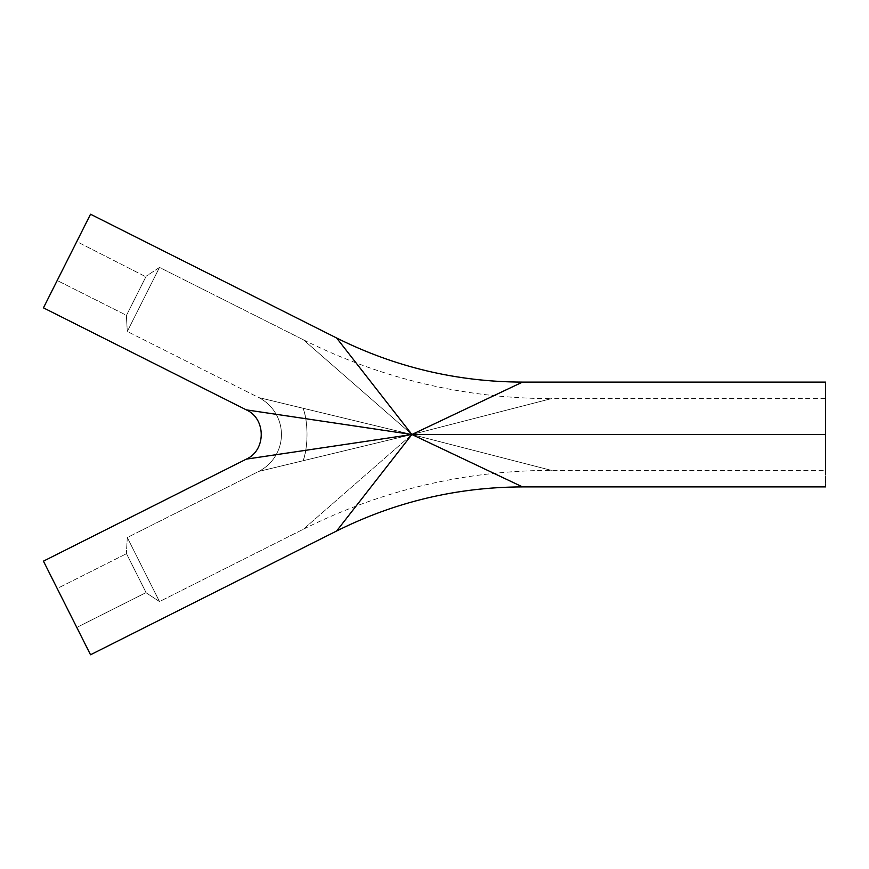 <?xml version="1.0" encoding="UTF-8"?>
<svg xmlns="http://www.w3.org/2000/svg" width="869" height="869" viewBox="0 0 869 869"><rect width="100%" height="100%" fill="white"/><g stroke="black" fill="none" stroke-linecap="round" stroke-linejoin="round"><path stroke-width="0.65" stroke-dasharray="4.34 3.26" d="M159.505 267.424L127.298 331.469L126.374 315.577L146.198 276.157L159.505 267.424L303.477 339.833L411.906 434.5L439.095 427.505L411.906 434.5L825.55 434.5L411.906 434.5L825.55 434.5L825.55 398.654L825.55 486.901L825.55 434.5L411.906 434.5L303.477 529.167L159.505 601.576L127.298 537.531L126.374 553.423L146.198 592.843L159.505 601.576L127.298 537.531L258.658 471.454L411.906 434.5L258.658 397.546L127.298 331.469L159.505 267.424L127.298 331.469L258.658 397.546L411.906 434.5L303.477 339.833L159.505 267.424L146.198 276.157L126.374 315.577L146.198 276.157L126.374 315.577L127.298 331.469L159.505 267.424M146.068 276.429L126.494 315.349L57.202 280.502L76.776 241.582L145.883 276.798L76.776 241.582L43.45 307.854L90.528 214.23L57.202 280.502L76.776 241.582L57.202 280.502L126.494 315.349L146.068 276.429M126.505 553.672L146.079 592.593L76.787 627.44L57.213 588.519L126.505 553.672L57.213 588.519L76.787 627.44L57.213 588.519L76.787 627.44L146.079 592.593L126.505 553.672M465.252 420.781L439.095 427.505L465.252 420.781M510.472 409.147L489.345 414.578L510.472 409.147M540.692 401.38L527.809 404.693L540.692 401.38M522.486 486.901L411.906 434.5L303.477 339.833C381.502 378.765 464.111 398.371 551.304 398.654L548.621 399.338L551.304 398.654L825.55 398.654L825.55 399.338L825.55 398.654M303.477 339.833L411.906 434.5L825.55 434.5L825.55 427.505L825.55 441.495L825.55 382.099L825.55 434.5L411.906 434.5L551.304 470.346L411.906 434.5L551.304 470.346L411.906 434.5L551.304 470.346L411.906 434.5L303.477 529.167L411.906 434.5L522.486 382.099L411.906 434.5L336.64 338.008L411.906 434.5L246.296 459.136L411.906 434.5L258.658 471.454L127.298 537.531L159.505 601.576L303.477 529.167L411.906 434.5L258.658 471.454A41.364 41.364 0 0 0 258.658 397.546L411.906 434.5L522.486 486.901L411.906 434.5L336.64 530.992M338.095 529.145L411.906 434.5L303.162 408.278C308.223 421.476 308.223 447.524 303.162 460.722A41.364 17.054 -90 0 0 303.162 408.278L258.658 397.546A41.364 41.364 0 0 1 258.658 471.454L303.162 460.722A41.364 17.054 90 0 0 303.162 408.278A41.364 17.054 -90 0 1 303.162 460.722L411.906 434.5L551.304 398.654L411.906 434.5L551.304 398.654L411.906 434.5L520.422 383.077M90.528 654.77L43.45 561.146L90.083 653.868M825.55 441.495L825.55 470.346L825.55 441.495M825.55 427.505L825.55 399.338L825.55 427.505M249.479 410.342L246.296 409.864M825.55 434.5L825.55 470.346L825.55 434.5M146.198 592.843L126.374 553.423L146.198 592.843L126.374 553.423L127.298 537.531L159.505 601.576L146.198 592.843M303.477 529.167C381.502 490.235 464.111 470.629 551.304 470.346L825.55 470.346"/><path stroke-width="1.3" d="M379.59 429.699L411.906 434.5L336.64 338.008L90.528 214.23L43.45 307.854L246.296 409.864L379.59 429.699M397.22 453.325L411.906 434.5L246.296 459.136L43.45 561.146L90.528 654.77L336.64 530.992L397.22 453.325M825.55 434.5L411.906 434.5L522.486 486.901C457.105 487.107 395.156 501.804 336.64 530.992L411.906 434.5L522.486 486.901L411.906 434.5L825.55 434.5L825.55 382.099L825.55 434.5M520.368 383.11L411.906 434.5L246.329 459.125M338.095 529.145L336.64 530.992L90.528 654.77L43.45 561.146L246.296 459.136C266.218 450.435 266.218 418.565 246.296 409.864L411.906 434.5L336.64 338.008C395.156 367.196 457.105 381.893 522.486 382.099L825.55 382.099M411.906 434.5L522.486 382.099L411.906 434.5M90.083 653.868L90.528 654.77M249.479 410.342L246.296 409.864L43.45 307.854L90.528 214.23L336.64 338.008M825.55 486.901L522.486 486.901"/></g></svg>
